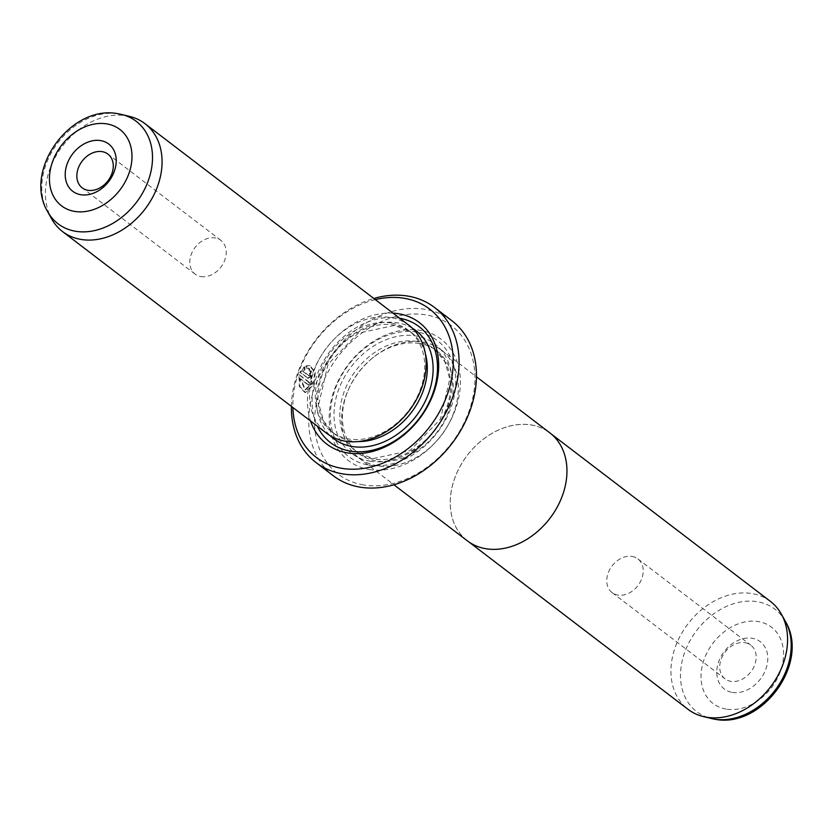 <?xml version="1.0" encoding="UTF-8"?>
<svg xmlns="http://www.w3.org/2000/svg" width="833" height="833" viewBox="0 0 833 833"><rect width="100%" height="100%" fill="white"/><g stroke="black" fill="none" stroke-linecap="round" stroke-linejoin="round"><path stroke-width="0.62" stroke-dasharray="4.17 3.12" d="M770.463 601.436A67.889 51.927 -52.6 0 0 752.001 593.565A67.889 51.927 -52.6 0 0 680.884 634.746A67.889 51.927 -52.6 0 0 688.048 709.341M467.344 540.825A67.942 51.969 127.4 0 1 460.18 466.178A67.942 51.969 127.4 0 1 531.35 424.965A67.889 51.927 127.4 0 1 549.801 432.889A67.889 51.927 127.4 0 1 556.965 507.484A67.889 51.927 127.4 0 1 485.837 548.666A67.889 51.927 127.4 0 1 467.375 540.794A67.889 51.927 127.4 0 1 460.212 466.188A67.889 51.927 127.4 0 1 531.339 425.007A67.942 51.969 127.4 0 1 549.832 432.848M732.332 692.4A29.696 22.72 -52.6 0 0 765.777 669.284A29.696 22.72 -52.6 0 0 752.241 638.297A29.696 22.72 -52.6 0 0 718.796 661.402A29.696 22.72 -52.6 0 0 732.332 692.4M745.046 642.701A21.21 16.223 127.4 0 1 750.814 645.169A21.21 16.223 127.4 0 1 753.053 668.482A21.21 16.223 127.4 0 1 730.833 681.352A21.21 16.223 127.4 0 1 725.064 678.885A21.21 16.223 127.4 0 1 722.825 655.571A21.21 16.223 127.4 0 1 745.046 642.701M632.112 556.434A21.21 16.223 127.4 0 1 637.88 558.901A21.21 16.223 127.4 0 1 640.119 582.215A21.21 16.223 127.4 0 1 617.899 595.085A21.21 16.223 127.4 0 1 612.12 592.617A21.21 16.223 127.4 0 1 609.881 569.303A21.21 16.223 127.4 0 1 632.112 556.434M377.224 465.772A67.942 51.969 127.4 0 1 358.752 457.879A67.942 51.969 127.4 0 1 351.588 383.232A67.942 51.969 127.4 0 1 422.758 342.019A67.942 51.969 127.4 0 1 441.23 349.902A67.942 51.969 127.4 0 1 448.404 424.559A67.942 51.969 127.4 0 1 377.224 465.772M306.783 368.561L306.586 366.062L309.949 365.635L315.322 372.205L314.031 384.315L305.524 392.562L299.953 386.522L299.651 374.923L309.387 382.357A96.743 74.002 -52.6 0 0 308.543 384.856L300.578 378.765L305.711 389.823L312.625 383.253L309.262 368.29L306.107 368.446L308.585 368.176L311.959 383.138L305.045 389.709L299.901 378.661L307.877 384.742A97.586 74.647 127.4 0 1 308.72 382.253L298.974 374.808L299.276 386.397L304.847 392.447L313.354 384.2L314.645 372.08L309.272 365.52L305.909 365.947L306.107 368.446M299.651 374.923L298.974 374.808M310.188 373.33A96.743 74.002 127.4 0 1 311.282 370.872L311.771 376.162L308.2 378.276L300.557 372.434L304.805 367.041L305.034 369.54L303.285 371.31L309.168 375.798L310.365 375.1L310.188 373.33L309.522 373.215L309.699 374.985L308.491 375.683L302.618 371.195L304.357 369.435L304.128 366.926L299.88 372.32L308.22 378.463M308.22 378.474L307.533 378.161L311.094 376.047L310.605 370.758A97.586 74.647 -52.6 0 0 309.522 373.215M419.436 343.498A64.495 49.334 -52.6 0 0 372.799 357.784A64.495 49.334 -52.6 0 0 348.361 389.782A64.495 49.334 -52.6 0 0 358.669 453.485A64.495 49.334 -52.6 0 0 376.214 460.972A64.495 49.334 -52.6 0 0 443.77 421.852A64.495 49.334 -52.6 0 0 436.971 350.985A64.495 49.334 -52.6 0 0 419.436 343.498M377.245 465.72A67.889 51.927 127.4 0 1 347.923 390.792A67.889 51.927 127.4 0 1 373.653 357.107A67.889 51.927 127.4 0 1 422.748 342.061A67.889 51.927 127.4 0 1 453.693 412.908A67.889 51.927 127.4 0 1 377.245 465.72M369.186 469.468A76.376 58.425 -52.6 0 0 455.193 410.055A76.376 58.425 -52.6 0 0 420.373 330.347A76.376 58.425 -52.6 0 0 334.366 389.771A76.376 58.425 -52.6 0 0 369.186 469.468M368.592 465.053A72.981 55.821 -52.6 0 0 450.768 408.274A72.981 55.821 -52.6 0 0 417.5 332.117A72.981 55.821 -52.6 0 0 335.314 388.886A72.981 55.821 -52.6 0 0 368.592 465.053M409.055 325.391A67.889 51.927 -52.6 0 0 390.594 317.508A67.889 51.927 -52.6 0 0 319.476 358.69A67.889 51.927 -52.6 0 0 326.64 433.285M129.677 116.433A67.889 51.927 -52.6 0 0 126.491 115.777A67.889 51.927 -52.6 0 0 61.257 147.722A67.889 51.927 -52.6 0 0 51.552 218.725M200.888 276.566A21.21 16.223 -52.6 0 0 223.119 263.697A21.21 16.223 -52.6 0 0 220.88 240.383A21.21 16.223 -52.6 0 0 215.101 237.915A21.21 16.223 -52.6 0 0 192.881 250.785A21.21 16.223 -52.6 0 0 195.12 274.099A21.21 16.223 -52.6 0 0 200.888 276.566M391.343 323.037A63.641 48.678 -52.6 0 0 324.672 361.637A63.641 48.678 -52.6 0 0 331.388 431.577A63.641 48.678 -52.6 0 0 348.694 438.96A63.641 48.678 -52.6 0 0 415.375 400.361A63.641 48.678 -52.6 0 0 408.659 330.42A63.641 48.678 -52.6 0 0 391.343 323.037M399.725 318.258A72.981 55.821 -52.6 0 0 399.257 318.185A72.981 55.821 -52.6 0 0 330.253 351.005A72.981 55.821 -52.6 0 0 317.311 426.163M363.5 484.931A93.348 71.399 127.4 0 1 320.944 387.512A93.348 71.399 127.4 0 1 426.059 314.895A93.348 71.399 127.4 0 1 468.615 412.304A93.348 71.399 127.4 0 1 363.5 484.931M451.85 320.695A97.586 74.647 -52.6 0 0 425.309 309.376A97.586 74.647 -52.6 0 0 323.079 368.571A97.586 74.647 -52.6 0 0 333.377 475.81M375.329 299.62A93.348 71.399 -52.6 0 0 292.904 407.524M291.415 406.379A97.586 74.647 127.4 0 1 373.83 298.474M308.731 375.787L309.397 375.902L308.731 375.787M392.999 313.125A76.376 58.425 -52.6 0 0 326.64 347.861A76.376 58.425 -52.6 0 0 310.584 421.029M303.285 371.31L302.618 371.195M305.034 369.54L304.357 369.435M304.805 367.041L304.128 366.926M300.557 372.434L299.88 372.32M311.282 370.872L310.605 370.758M306.586 366.062L305.909 365.947M309.387 382.357L308.72 382.253M308.543 384.856L307.877 384.742M300.578 378.765L299.901 378.661M785.394 621.397A64.433 49.293 -52.6 0 0 757.436 601.738A64.433 49.293 -52.6 0 0 685.549 650.104A64.433 49.293 -52.6 0 0 711.226 718.494M726.189 709.102A48.043 36.746 127.4 0 1 704.281 658.965A48.043 36.746 127.4 0 1 758.384 621.585A48.043 36.746 127.4 0 1 780.292 671.721A48.043 36.746 127.4 0 1 726.189 709.102M416.823 341.509A64.495 49.334 -52.6 0 0 349.266 380.629A64.495 49.334 -52.6 0 0 356.066 451.496A64.495 49.334 -52.6 0 0 373.601 458.983A64.495 49.334 -52.6 0 0 441.167 419.853A64.495 49.334 -52.6 0 0 434.368 348.985A64.495 49.334 -52.6 0 0 416.823 341.509M370.008 461.19A68.733 52.573 -52.6 0 0 447.415 407.712A68.733 52.573 -52.6 0 0 416.073 335.98A68.733 52.573 -52.6 0 0 338.677 389.459A68.733 52.573 -52.6 0 0 370.008 461.19M47.606 211.603A64.433 49.293 127.4 0 1 56.821 144.213A64.433 49.293 127.4 0 1 118.744 113.892M425.361 353.733A63.641 48.678 -52.6 0 0 411.263 332.409A63.641 48.678 -52.6 0 0 393.957 325.026A63.641 48.678 -52.6 0 0 327.275 363.636A63.641 48.678 -52.6 0 0 333.991 433.566A63.641 48.678 -52.6 0 0 351.297 440.959A63.641 48.678 -52.6 0 0 358.273 441.563M412.387 328.233A67.889 51.927 -52.6 0 0 397.549 322.819A67.889 51.927 -52.6 0 0 327.848 361.532A67.889 51.927 -52.6 0 0 330.264 435.753M468.979 542.012L467.375 540.794M637.88 558.901L750.814 645.169M358.752 457.879L393.957 484.775M309.262 368.29L308.585 368.176M305.524 392.562L304.847 392.447M348.361 389.782L347.923 390.792M372.799 357.784L373.653 357.107M358.669 453.485L356.066 451.496L372.882 458.66L409.94 450.663L440.438 419.176L449.778 378.921L444.874 361.637L434.368 348.985L436.971 350.985M220.88 240.383L107.936 154.115M408.659 330.42L411.263 332.409L394.675 325.349L358.117 333.242L328.015 364.313L318.789 404.047L323.631 421.102L333.991 433.566L331.388 431.577M195.12 274.099L82.186 187.831M309.949 365.635L309.272 365.52M305.711 389.823L305.034 389.719M441.23 349.902L476.434 376.787M612.12 592.617L725.064 678.885M551.394 434.108L549.801 432.889"/><path stroke-width="1.25" d="M468.979 542.012L688.048 709.341A67.889 51.927 -52.6 0 0 703.323 716.567A67.889 51.927 -52.6 0 0 706.509 717.223A67.889 51.927 -52.6 0 0 771.743 685.278A67.889 51.927 -52.6 0 0 781.448 614.275A67.889 51.927 -52.6 0 0 770.463 601.436L551.394 434.108M476.434 376.787L549.832 432.848A67.942 51.969 127.4 0 1 556.996 507.505A67.942 51.969 127.4 0 1 485.826 548.718A67.942 51.969 127.4 0 1 467.344 540.825L393.957 484.775M100.668 140.6A29.696 22.72 127.4 0 1 114.204 171.598A29.696 22.72 127.4 0 1 80.759 194.703A29.696 22.72 127.4 0 1 67.223 163.716A29.696 22.72 127.4 0 1 100.668 140.6M87.954 190.299A21.21 16.223 -52.6 0 0 110.175 177.429A21.21 16.223 -52.6 0 0 107.936 154.115A21.21 16.223 -52.6 0 0 102.167 151.648A21.21 16.223 -52.6 0 0 79.947 164.518A21.21 16.223 -52.6 0 0 82.186 187.831A21.21 16.223 -52.6 0 0 87.954 190.299M62.537 231.564L326.64 433.285A67.889 51.927 -52.6 0 0 345.101 441.167A67.889 51.927 -52.6 0 0 416.219 399.986A67.889 51.927 -52.6 0 0 409.055 325.391L144.952 123.659A67.889 51.927 -52.6 0 0 129.677 116.433L121.774 114.506A64.433 49.293 127.4 0 1 147.451 182.896A64.433 49.293 127.4 0 1 75.564 231.262A64.433 49.293 127.4 0 1 47.606 211.603L51.552 218.725A67.889 51.927 -52.6 0 0 62.537 231.564A67.889 51.927 -52.6 0 0 80.999 239.435A67.889 51.927 -52.6 0 0 152.116 198.254A67.889 51.927 -52.6 0 0 144.952 123.659M310.584 421.029A76.376 58.425 -52.6 0 0 347.465 452.881A76.376 58.425 -52.6 0 0 433.472 393.468A76.376 58.425 -52.6 0 0 398.653 313.76A76.376 58.425 -52.6 0 0 392.999 313.125M317.311 426.163A72.981 55.821 -52.6 0 0 350.349 451.111A72.981 55.821 -52.6 0 0 432.421 394.613A72.981 55.821 -52.6 0 0 399.725 318.258M315.999 462.534L333.377 475.81A97.586 74.647 -52.6 0 0 359.908 487.128A97.586 74.647 -52.6 0 0 462.148 427.933A97.586 74.647 -52.6 0 0 451.85 320.695L434.472 307.429A97.586 74.647 127.4 0 1 444.77 414.657A97.586 74.647 127.4 0 1 342.53 473.862A97.586 74.647 127.4 0 1 315.999 462.534A97.586 74.647 127.4 0 1 291.415 406.379M292.904 407.524A93.348 71.399 -52.6 0 0 341.78 468.333A93.348 71.399 -52.6 0 0 446.894 395.717A93.348 71.399 -52.6 0 0 404.338 298.308A93.348 71.399 -52.6 0 0 375.329 299.62M373.83 298.474A97.586 74.647 127.4 0 1 407.931 296.1A97.586 74.647 127.4 0 1 434.472 307.429M711.226 718.494A64.433 49.293 -52.6 0 0 714.256 719.108A64.433 49.293 -52.6 0 0 776.179 688.787A64.433 49.293 -52.6 0 0 785.394 621.397C810.342 662.724 762.008 729.062 714.693 719.202L703.323 716.567M106.811 123.898A48.043 36.746 -52.6 0 0 52.708 161.279A48.043 36.746 -52.6 0 0 74.616 211.415A48.043 36.746 -52.6 0 0 128.719 174.035A48.043 36.746 -52.6 0 0 106.811 123.898M330.264 435.753A67.889 51.927 -52.6 0 0 352.047 446.478A67.889 51.927 -52.6 0 0 424.497 402.797A67.889 51.927 -52.6 0 0 412.387 328.233M358.273 441.563A63.641 48.678 -52.6 0 0 411.315 412.543A63.641 48.678 -52.6 0 0 425.361 353.733M118.744 113.892A64.433 49.293 127.4 0 1 121.774 114.506L118.307 113.798C70.992 103.938 22.658 170.276 47.606 211.603M785.394 621.397L781.448 614.275"/></g></svg>
